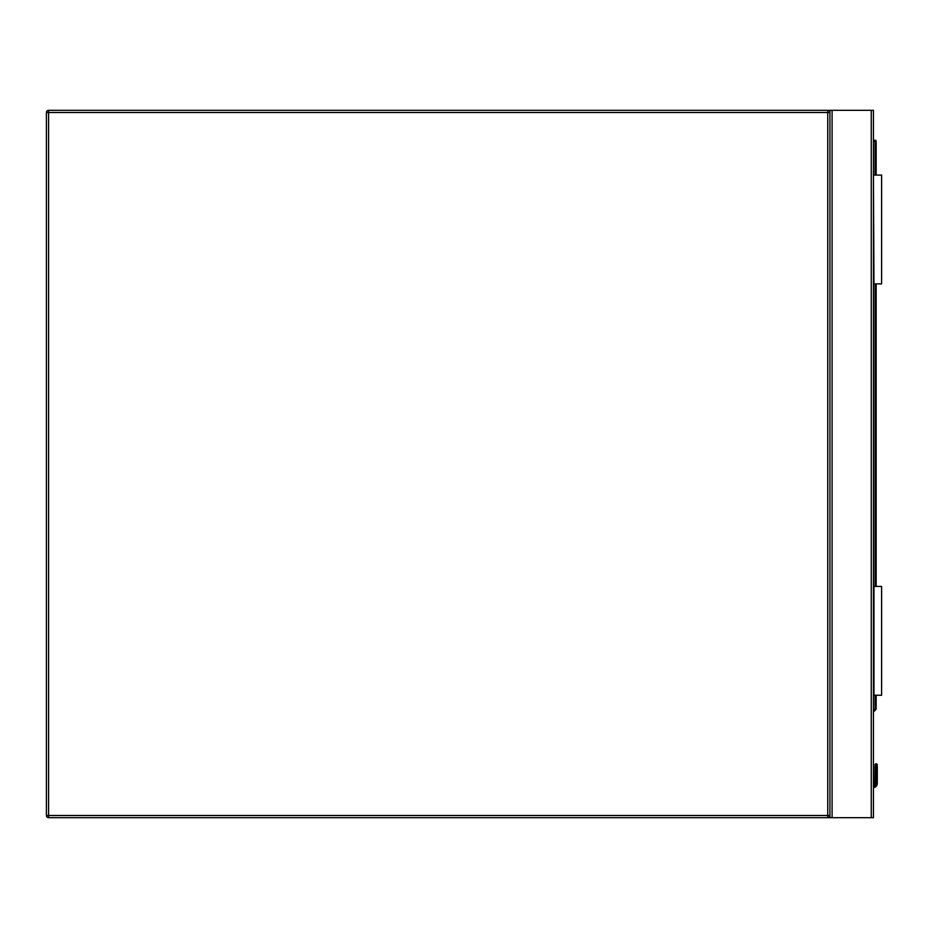 <?xml version="1.0" encoding="UTF-8"?>
<svg xmlns="http://www.w3.org/2000/svg" width="928" height="928" viewBox="0 0 928 928"><rect width="100%" height="100%" fill="white"/><g stroke="black" fill="none" stroke-linecap="round" stroke-linejoin="round"><path stroke-width="1.39" d="M48.581 110.328L827.73 110.328A2.181 2.181 0 0 1 829.91 112.508L829.91 815.492A2.181 2.181 0 0 1 827.73 817.672L48.581 817.672A2.181 2.181 0 0 1 46.4 815.492L46.4 112.508A2.181 2.181 0 0 1 48.581 110.328L48.581 815.492L827.73 815.492L827.73 112.508L46.4 112.508M829.91 817.672L829.91 110.328L873.434 110.328L873.434 817.672L827.73 817.672L827.73 815.492L829.91 815.492M829.91 110.328L827.73 110.328L827.73 112.508L829.91 112.508M876.218 764.115L876.102 776.933L876.218 764.115A1.09 0.766 -0 0 1 877.296 764.892L876.16 763.744L875.011 764.892L877.296 764.892L876.16 763.744L875.011 764.892L876.16 763.744L875.011 764.892L876.16 763.744L875.011 764.892L874.849 784.206A2.065 2.065 0 0 1 873.434 785.401A2.065 2.065 0 0 0 874.849 784.206L875.011 783.394L874.849 784.206A2.065 2.065 0 0 1 873.434 785.401A2.065 2.065 0 0 0 874.849 784.206L875.011 777.71L874.849 784.206A2.065 2.065 0 0 1 873.434 785.401A2.065 2.065 0 0 0 874.849 784.206L876.102 783.255L875.846 784.636L874.849 784.206A2.065 2.065 0 0 1 873.434 785.401A2.065 2.065 0 0 0 874.849 784.206A2.065 2.065 0 0 1 873.434 785.401A2.065 2.065 0 0 0 874.849 784.206A2.065 2.065 0 0 1 873.434 785.401A2.065 2.065 0 0 0 874.849 784.206A2.065 2.065 0 0 1 873.434 785.401A2.065 2.065 0 0 0 874.849 784.206A2.065 2.065 0 0 1 873.434 785.401A2.065 2.065 0 0 0 874.849 784.206M877.296 783.394L876.218 783.255L875.962 784.636L876.218 783.255L875.962 784.636L876.218 783.255L875.962 784.636L876.972 785.042L877.296 783.394L877.296 764.892L876.16 763.744L875.011 764.892L876.16 763.744L875.348 764.08L876.16 763.744L875.348 764.08L876.16 763.744L877.296 764.892M873.434 140.256L875.069 140.256A1.09 1.09 0 0 1 876.16 141.346L876.16 175.079M876.16 283.898L876.16 586.426M876.16 695.246L876.16 708.83A1.09 1.09 0 0 1 875.835 709.595L873.434 712.008M876.972 785.042A4.35 4.35 0 0 1 873.434 787.71A4.35 4.35 0 0 0 876.972 785.042M876.102 764.115A1.09 0.766 180 0 0 875.011 764.892M875.835 709.595L875.069 708.83L875.069 695.246M873.979 695.246L873.979 586.426L881.6 586.426L881.6 695.246L873.434 695.246M873.979 175.079L881.6 175.079L881.6 283.898L873.979 283.898L873.434 175.079M48.581 817.672L48.581 815.492L46.4 815.492M871.264 110.328L871.264 817.672M832.091 110.328L832.091 817.672M873.434 786.619A3.26 3.26 0 0 0 875.962 784.636L875.846 784.636A3.155 3.155 0 0 1 873.434 786.503M873.434 710.465L876.16 708.83M875.069 586.426L875.069 283.898M875.069 175.079L875.069 141.346L873.434 141.346M876.218 783.255L876.218 776.933A1.09 0.766 -0 0 1 877.296 777.71M875.011 777.71A1.09 0.766 180 0 1 876.102 776.933L876.102 783.255M875.069 140.256L875.069 141.346L876.16 141.346M876.972 764.08L876.16 763.744L876.972 764.08"/></g></svg>
